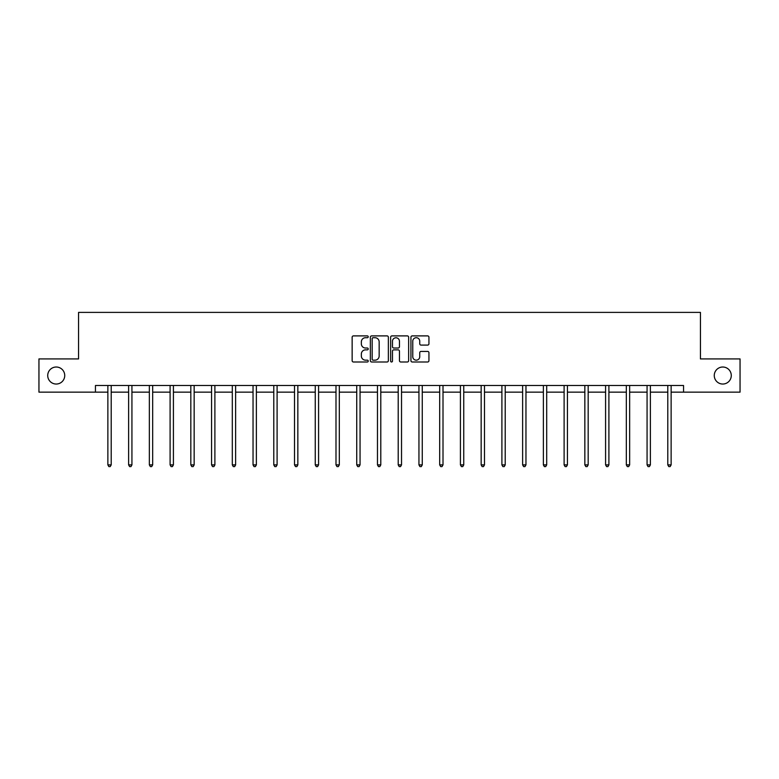 <?xml version="1.0" encoding="UTF-8"?>
<svg xmlns="http://www.w3.org/2000/svg" width="779" height="779" viewBox="0 0 779 779"><rect width="100%" height="100%" fill="white"/><g stroke="black" fill="none" stroke-linecap="round" stroke-linejoin="round"><path stroke-width="1.17" d="M368.233 336.81A0.915 0.915 0 0 0 367.318 335.895L353.452 335.895A1.305 1.305 0 0 0 352.147 337.2L352.147 360.687A1.305 1.305 0 0 0 353.452 361.992L367.318 361.992A0.915 0.915 0 0 0 368.233 361.076A0.915 0.915 0 0 0 367.318 360.161L365.526 360.161A4.177 4.177 0 0 1 361.349 355.984L361.349 354.026A4.177 4.177 0 0 1 365.526 349.859L367.318 349.859A0.915 0.915 0 0 0 368.233 348.943A0.915 0.915 0 0 0 367.318 348.028L365.526 348.028A4.177 4.177 0 0 1 361.349 343.851L361.349 341.893A4.177 4.177 0 0 1 365.526 337.716L367.318 337.716A0.915 0.915 0 0 0 368.233 336.81M714.265 375.527A8.511 8.511 0 0 0 722.766 384.037A8.511 8.511 0 0 0 731.277 375.527A8.511 8.511 0 0 0 722.766 367.016A8.511 8.511 0 0 0 714.265 375.527M47.723 375.527A8.511 8.511 0 0 0 56.234 384.037A8.511 8.511 0 0 0 64.735 375.527A8.511 8.511 0 0 0 56.234 367.016A8.511 8.511 0 0 0 47.723 375.527M427.632 345.097A1.305 1.305 0 0 0 428.937 343.792L428.937 337.2A1.305 1.305 0 0 0 427.632 335.895L412.237 335.895A1.305 1.305 0 0 0 410.932 337.2L410.932 360.687A1.305 1.305 0 0 0 412.237 361.992L427.632 361.992A1.305 1.305 0 0 0 428.937 360.687L428.937 352.721A1.305 1.305 0 0 0 427.632 351.417L421.049 351.417A1.305 1.305 0 0 0 419.745 352.721L419.745 356.675A3.486 3.486 0 0 1 416.249 360.161A3.486 3.486 0 0 1 412.763 356.675L412.763 341.212A3.486 3.486 0 0 1 416.249 337.716A3.486 3.486 0 0 1 419.745 341.212L419.745 343.792A1.305 1.305 0 0 0 421.049 345.097L427.632 345.097M95.447 392.149L38.95 392.149L38.95 358.915L78.562 358.915L78.562 312.389L700.438 312.389L700.438 358.915L740.05 358.915L740.05 392.149L683.553 392.149L683.553 385.498L95.447 385.498L95.447 392.149L107.872 392.149M388.361 337.2A1.305 1.305 0 0 0 387.056 335.895L371.661 335.895A1.305 1.305 0 0 0 370.356 337.2L370.356 360.687A1.305 1.305 0 0 0 371.661 361.992L387.056 361.992A1.305 1.305 0 0 0 388.361 360.687L388.361 337.2M391.944 335.895L407.339 335.895A1.305 1.305 0 0 1 408.644 337.2L408.644 360.687A1.305 1.305 0 0 1 407.339 361.992L400.757 361.992A1.305 1.305 0 0 1 399.452 360.687L399.452 351.163A1.305 1.305 0 0 0 398.147 349.859L393.775 349.859A1.305 1.305 0 0 0 392.47 351.163L392.47 361.076A0.915 0.915 0 0 1 391.555 361.992A0.915 0.915 0 0 1 390.639 361.076L390.639 337.2A1.305 1.305 0 0 1 391.944 335.895M111.202 392.149L128.613 392.149M131.933 392.149L149.354 392.149M152.674 392.149L170.095 392.149M173.415 392.149L190.826 392.149M194.156 392.149L211.567 392.149M214.887 392.149L232.308 392.149M235.628 392.149L253.039 392.149M256.369 392.149L273.78 392.149M277.1 392.149L294.52 392.149M297.841 392.149L315.252 392.149M318.582 392.149L335.992 392.149M339.313 392.149L356.733 392.149M360.054 392.149L377.474 392.149M380.795 392.149L398.205 392.149M401.526 392.149L418.946 392.149M422.267 392.149L439.687 392.149M443.008 392.149L460.418 392.149M463.748 392.149L481.159 392.149M484.48 392.149L501.9 392.149M505.22 392.149L522.631 392.149M525.961 392.149L543.372 392.149M546.692 392.149L564.113 392.149M567.433 392.149L584.844 392.149M588.174 392.149L605.585 392.149M608.905 392.149L626.326 392.149M629.646 392.149L647.067 392.149M650.387 392.149L667.798 392.149M671.128 392.149L683.553 392.149M373.092 337.716A0.915 0.915 0 0 0 372.177 338.631L372.177 359.246A0.915 0.915 0 0 0 373.092 360.161L374.981 360.161A4.177 4.177 0 0 0 379.159 355.984L379.159 341.893A4.177 4.177 0 0 0 374.981 337.716L373.092 337.716M399.452 341.28A3.486 3.486 0 0 0 395.956 337.784A3.486 3.486 0 0 0 392.47 341.28L392.47 346.723A1.305 1.305 0 0 0 393.775 348.028L398.147 348.028A1.305 1.305 0 0 0 399.452 346.723L399.452 341.28M111.378 385.498L111.3 385.693A1.334 1.334 0 0 0 111.202 386.189L111.202 464.888L107.872 464.888L107.872 386.189A1.334 1.334 0 0 0 107.784 385.693L107.706 385.498M111.202 464.888L110.199 466.611L108.875 466.611L107.872 464.888M132.109 385.498L132.031 385.693A1.334 1.334 0 0 0 131.933 386.189L131.933 464.888L128.613 464.888L128.613 386.189A1.334 1.334 0 0 0 128.516 385.693L128.438 385.498M131.933 464.888L130.94 466.611L129.616 466.611L128.613 464.888M152.85 385.498L152.772 385.693A1.334 1.334 0 0 0 152.674 386.189L152.674 464.888L149.354 464.888L149.354 386.189A1.334 1.334 0 0 0 149.256 385.693L149.178 385.498M152.674 464.888L151.681 466.611L150.347 466.611L149.354 464.888M173.59 385.498L173.513 385.693A1.334 1.334 0 0 0 173.415 386.189L173.415 464.888L170.095 464.888L170.095 386.189A1.334 1.334 0 0 0 169.997 385.693L169.919 385.498M173.415 464.888L172.412 466.611L171.088 466.611L170.095 464.888M194.322 385.498L194.244 385.693A1.334 1.334 0 0 0 194.156 386.189L194.156 464.888L190.826 464.888L190.826 386.189A1.334 1.334 0 0 0 190.728 385.693L190.651 385.498M194.156 464.888L193.153 466.611L191.829 466.611L190.826 464.888M215.062 385.498L214.985 385.693A1.334 1.334 0 0 0 214.887 386.189L214.887 464.888L211.567 464.888L211.567 386.189A1.334 1.334 0 0 0 211.469 385.693L211.391 385.498M214.887 464.888L213.894 466.611L212.56 466.611L211.567 464.888M235.803 385.498L235.725 385.693A1.334 1.334 0 0 0 235.628 386.189L235.628 464.888L232.308 464.888L232.308 386.189A1.334 1.334 0 0 0 232.21 385.693L232.132 385.498M235.628 464.888L234.635 466.611L233.301 466.611L232.308 464.888M256.544 385.498L256.466 385.693A1.334 1.334 0 0 0 256.369 386.189L256.369 464.888L253.039 464.888L253.039 386.189A1.334 1.334 0 0 0 252.941 385.693L252.863 385.498M256.369 464.888L255.366 466.611L254.042 466.611L253.039 464.888M277.275 385.498L277.197 385.693A1.334 1.334 0 0 0 277.1 386.189L277.1 464.888L273.78 464.888L273.78 386.189A1.334 1.334 0 0 0 273.682 385.693L273.604 385.498M277.1 464.888L276.107 466.611L274.773 466.611L273.78 464.888M298.016 385.498L297.938 385.693A1.334 1.334 0 0 0 297.841 386.189L297.841 464.888L294.52 464.888L294.52 386.189A1.334 1.334 0 0 0 294.423 385.693L294.345 385.498M297.841 464.888L296.848 466.611L295.514 466.611L294.52 464.888M318.757 385.498L318.679 385.693A1.334 1.334 0 0 0 318.582 386.189L318.582 464.888L315.252 464.888L315.252 386.189A1.334 1.334 0 0 0 315.164 385.693L315.076 385.498M318.582 464.888L317.579 466.611L316.255 466.611L315.252 464.888M339.488 385.498L339.41 385.693A1.334 1.334 0 0 0 339.313 386.189L339.313 464.888L335.992 464.888L335.992 386.189A1.334 1.334 0 0 0 335.895 385.693L335.817 385.498M339.313 464.888L338.32 466.611L336.995 466.611L335.992 464.888M360.229 385.498L360.151 385.693A1.334 1.334 0 0 0 360.054 386.189L360.054 464.888L356.733 464.888L356.733 386.189A1.334 1.334 0 0 0 356.636 385.693L356.558 385.498M360.054 464.888L359.061 466.611L357.727 466.611L356.733 464.888M380.97 385.498L380.892 385.693A1.334 1.334 0 0 0 380.795 386.189L380.795 464.888L377.474 464.888L377.474 386.189A1.334 1.334 0 0 0 377.377 385.693L377.299 385.498M380.795 464.888L379.792 466.611L378.467 466.611L377.474 464.888M401.701 385.498L401.623 385.693A1.334 1.334 0 0 0 401.526 386.189L401.526 464.888L398.205 464.888L398.205 386.189A1.334 1.334 0 0 0 398.108 385.693L398.03 385.498M401.526 464.888L400.533 466.611L399.208 466.611L398.205 464.888M422.442 385.498L422.364 385.693A1.334 1.334 0 0 0 422.267 386.189L422.267 464.888L418.946 464.888L418.946 386.189A1.334 1.334 0 0 0 418.849 385.693L418.771 385.498M422.267 464.888L421.273 466.611L419.939 466.611L418.946 464.888M443.183 385.498L443.105 385.693A1.334 1.334 0 0 0 443.008 386.189L443.008 464.888L439.687 464.888L439.687 386.189A1.334 1.334 0 0 0 439.59 385.693L439.512 385.498M443.008 464.888L442.005 466.611L440.68 466.611L439.687 464.888M463.924 385.498L463.836 385.693A1.334 1.334 0 0 0 463.748 386.189L463.748 464.888L460.418 464.888L460.418 386.189A1.334 1.334 0 0 0 460.321 385.693L460.243 385.498M463.748 464.888L462.745 466.611L461.421 466.611L460.418 464.888M484.655 385.498L484.577 385.693A1.334 1.334 0 0 0 484.48 386.189L484.48 464.888L481.159 464.888L481.159 386.189A1.334 1.334 0 0 0 481.062 385.693L480.984 385.498M484.48 464.888L483.486 466.611L482.152 466.611L481.159 464.888M505.396 385.498L505.318 385.693A1.334 1.334 0 0 0 505.22 386.189L505.22 464.888L501.9 464.888L501.9 386.189A1.334 1.334 0 0 0 501.803 385.693L501.725 385.498M505.22 464.888L504.227 466.611L502.893 466.611L501.9 464.888M526.137 385.498L526.059 385.693A1.334 1.334 0 0 0 525.961 386.189L525.961 464.888L522.631 464.888L522.631 386.189A1.334 1.334 0 0 0 522.534 385.693L522.456 385.498M525.961 464.888L524.958 466.611L523.634 466.611L522.631 464.888M546.868 385.498L546.79 385.693A1.334 1.334 0 0 0 546.692 386.189L546.692 464.888L543.372 464.888L543.372 386.189A1.334 1.334 0 0 0 543.275 385.693L543.197 385.498M546.692 464.888L545.699 466.611L544.365 466.611L543.372 464.888M567.609 385.498L567.531 385.693A1.334 1.334 0 0 0 567.433 386.189L567.433 464.888L564.113 464.888L564.113 386.189A1.334 1.334 0 0 0 564.015 385.693L563.938 385.498M567.433 464.888L566.44 466.611L565.106 466.611L564.113 464.888M588.349 385.498L588.272 385.693A1.334 1.334 0 0 0 588.174 386.189L588.174 464.888L584.844 464.888L584.844 386.189A1.334 1.334 0 0 0 584.756 385.693L584.678 385.498M588.174 464.888L587.171 466.611L585.847 466.611L584.844 464.888M609.081 385.498L609.003 385.693A1.334 1.334 0 0 0 608.905 386.189L608.905 464.888L605.585 464.888L605.585 386.189A1.334 1.334 0 0 0 605.487 385.693L605.41 385.498M608.905 464.888L607.912 466.611L606.588 466.611L605.585 464.888M629.822 385.498L629.744 385.693A1.334 1.334 0 0 0 629.646 386.189L629.646 464.888L626.326 464.888L626.326 386.189A1.334 1.334 0 0 0 626.228 385.693L626.15 385.498M629.646 464.888L628.653 466.611L627.319 466.611L626.326 464.888M650.562 385.498L650.484 385.693A1.334 1.334 0 0 0 650.387 386.189L650.387 464.888L647.067 464.888L647.067 386.189A1.334 1.334 0 0 0 646.969 385.693L646.891 385.498M650.387 464.888L649.384 466.611L648.06 466.611L647.067 464.888M671.294 385.498L671.216 385.693A1.334 1.334 0 0 0 671.128 386.189L671.128 464.888L667.798 464.888L667.798 386.189A1.334 1.334 0 0 0 667.7 385.693L667.622 385.498M671.128 464.888L670.125 466.611L668.801 466.611L667.798 464.888"/></g></svg>
